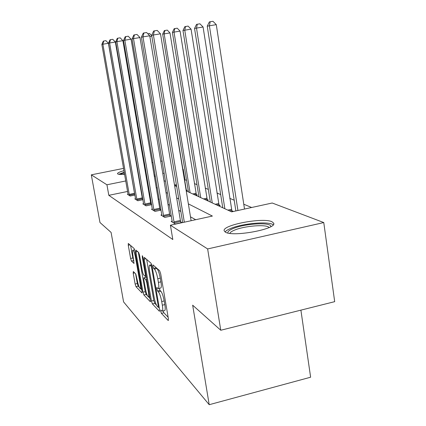 <?xml version="1.0" encoding="UTF-8"?>
<svg xmlns="http://www.w3.org/2000/svg" width="426" height="426" viewBox="0 0 426 426"><rect width="100%" height="100%" fill="white"/><g stroke="black" fill="none" stroke-linecap="round" stroke-linejoin="round"><path stroke-width="0.64" d="M160.671 311.23L161.395 313.36L168.163 320.474L168.398 318.696L160.687 273.769L159.617 270.691L153.03 264.967L152.907 266.303L153.621 268.38L154.452 269.115C155.719 270.638 156.827 273.843 157.774 278.737L158.413 282.433C159.031 286.373 158.946 288.434 158.168 288.61L156.859 287.539L156.805 288.871L157.524 290.974L158.371 291.789C159.649 293.423 160.762 296.672 161.704 301.533L162.333 305.192C162.934 309.026 162.854 311.017 162.093 311.161L160.724 309.947L160.671 311.23M163.174 310.9L163.85 312.769L168.142 317.221M155.868 267.432L156.949 268.545L154.452 269.115M159.287 288.349L159.995 290.388L160.847 291.203L158.371 291.789M145.708 170.15L145.085 170.373M138.194 172.237L137.848 172.312M124.61 174.298C121 174.553 118.726 174.458 117.8 174L117.491 173.654C117.533 172.855 119.695 171.864 123.977 170.672M272.001 221.754L273.657 223.16C277.401 228.943 232.915 237.287 225.434 232.165L224.209 230.913C221.499 225.088 263.039 217.18 272.001 221.754M133.317 271.543L133.216 273.21L135.127 284.025L135.995 286.671L141.922 292.902L142.05 291.24L135.01 251.196L134.11 248.512L128.285 243.47L128.269 245.269L130.606 258.47L131.469 261.079L134.004 263.444L132.853 255.02C132.353 251.979 132.374 250.366 132.907 250.179C133.796 250.786 134.664 253.204 135.511 257.437L140.138 283.711C140.617 286.666 140.596 288.21 140.069 288.349C139.164 287.667 138.28 285.207 137.428 280.958L135.787 273.982L133.317 271.543M186.242 190.944L231.643 211.86L272.214 203.01L323.771 222.558L334.687 301.661L220.769 330.251L192.664 305.181L209.214 404.7L123.588 301.912L111.09 232.426L99.977 222.516L91.313 174.836L123.572 168.387M220.769 330.251L207.638 248.938L170.411 225.226L212.388 216.062L188.361 203.862M127.614 191.45L108.816 195.326L172.812 239.524L170.411 225.226M108.816 195.326L106.931 184.788L91.313 174.836M151.438 301.017L152.407 303.919L159.356 311.22L159.553 309.478L152.061 266.181L151.049 263.241L144.297 257.368L144.148 259.226L151.438 301.017L153.797 300.458L154.771 303.355L156.502 305.149M150.287 301.688L143.881 294.957L142.966 292.188L135.899 251.974L135.926 250.121L138.631 252.442L139.558 255.19L142.476 271.863L143.413 274.653L145.33 276.447L145.373 274.61L142.3 257.016L142.332 255.685L143.067 257.682L150.532 301.635M209.214 404.7L310.623 377.212L300.9 310.144M195.683 219.709L190.486 216.829M180.832 211.477L178.718 210.306M169.553 205.225L167.982 204.358M159.265 199.528L158.153 198.905M149.84 194.299L149.116 193.899M141.176 189.495L140.777 189.277M172.221 221.174L171.177 221.403L175.384 224.001L181.902 222.58L180.72 221.877M161.853 214.837L160.9 215.039L164.75 217.42L170.996 216.073L169.921 215.434M152.348 209.028L151.48 209.214L155.011 211.397L161.012 210.114L160.022 209.528M151.581 204.491L150.926 204.097M151.619 204.688L146.065 205.859L142.811 203.846L143.61 203.681M142.864 199.288L142.534 199.091M142.934 199.682L137.816 200.758L134.813 198.894L135.548 198.745M134.914 195.049L130.186 196.035L127.401 194.309L128.082 194.171M251.628 207.499L243.773 204.219M234.204 200.215L229.752 198.356M220.679 194.565L216.951 193.005M208.325 189.4L205.21 188.1M196.993 184.66L194.41 183.585M186.561 180.304L184.485 179.713M231.451 211.77L233.192 211.392L231.787 210.753M218.533 205.822L220.205 205.46L218.921 204.874M206.695 200.364L208.303 200.023L207.121 199.485M195.8 195.348L197.35 195.017L196.264 194.522M186.189 190.619L187.238 190.401L186.237 189.943M323.771 222.558L207.638 248.938M136.719 165.762L137.065 165.693M144.047 164.298L144.686 164.17M152.013 162.705L152.998 162.508M160.698 160.969L162.189 161.289M182.743 169.079L183.233 169.266L182.786 169.362M184.932 179.623L183.233 169.266M137.124 168.105L137.476 168.062M144.595 167.514L145.261 167.514M154.303 176.226L155.405 176.731M164.01 180.699L165.565 181.412M174.612 185.582L176.699 186.545M164.18 173.142L162.791 173.425M155.112 174.99L154.127 175.187M125.776 180.954L106.931 184.788M178.76 198.985L176.662 197.92M167.556 193.297L165.991 192.504M157.332 188.106L156.225 187.541M147.966 183.35L147.247 182.983M139.361 178.979L138.967 178.776M162.317 311.108L164.564 310.565C165.341 310.416 165.426 308.424 164.825 304.595L162.333 305.192M160.847 291.203C162.141 292.832 163.259 296.075 164.196 300.937L164.825 304.595M158.376 288.562L160.655 288.029C161.443 287.848 161.534 285.787 160.916 281.847L158.413 282.433M156.949 268.545C158.227 270.063 159.34 273.263 160.282 278.157L160.916 281.847M146.666 259.429L153.797 300.458M158.472 307.189L159.308 308.051M158.115 307.199L158.248 305.974L151.693 268.108L150.985 266.058L149.803 265.132C149.052 265.35 148.988 267.4 149.606 271.282L154.042 296.81C154.942 301.475 156.007 304.638 157.242 306.294L158.115 307.199M150.208 298.621L148.429 296.773M147.465 295.777L146.161 294.419L143.881 294.957M138.322 252.171L145.239 291.656L146.161 294.419M145.484 289.046C146.379 293.487 147.316 296.065 148.301 296.794C148.866 296.661 148.903 295.069 148.413 292.023L146.741 282.438L145.793 279.605L143.871 277.784L143.828 279.589L145.484 289.046M146.145 277.257L146.528 277.523M130.606 245.467L132.816 257.975L133.86 260.749M135.612 273.806L137.321 283.514L138.194 286.16L139.217 287.225M140.26 288.306L141.821 289.92M244.513 209.054L216.28 24.644L207.249 26.162L235.866 210.939M237.926 210.492L209.4 25.778L210.226 21.747L212.973 21.3L216.28 24.644M207.249 26.162L209.363 21.918L210.226 21.747M191.12 220.705L160.495 33.819L153.397 34.991L184.33 222.186M151.661 35.305L153.664 31.018L154.366 30.88L153.397 34.991L151.661 35.305L182.663 222.548M154.366 30.88L157.199 30.416L160.495 33.819M227.995 233.033C227.452 231.68 229.156 230.189 233.107 228.554C245.03 223.394 272.219 221.935 270.728 226.696M269.094 227.516C266.905 224.076 244.471 225.833 234.518 230.131C231.824 231.243 230.248 232.314 229.79 233.347M273.204 224.816C269.099 221.025 242.666 223.352 230.759 228.427C227.809 229.63 225.918 230.807 225.088 231.957M145.532 169.101L144.867 169.095M137.747 169.628L137.396 169.676M124.248 172.242L118.716 174.271M120.089 174.415L124.312 172.594M137.444 169.963L137.795 169.921M144.952 169.585L145.628 169.665M137.992 171.044L137.641 171.082M124.514 173.76L122.736 174.404M232.032 211.642L203.08 27.003L194.544 28.435L222.755 207.766M224.848 208.729L196.503 28.084L197.318 24.239L199.943 23.813L203.08 27.003M194.544 28.435L196.53 24.394L197.318 24.239M219.14 205.689L191.061 29.149L182.972 30.507L210.343 202.046M212.26 202.93L184.756 30.187L185.56 26.508L188.079 26.098L191.061 29.149M182.972 30.507L184.841 26.646L185.56 26.508M173.915 221.866L180.4 220.455L149.75 35.779L142.971 36.892L174.234 223.293M141.395 37.179L143.28 33.1L143.913 32.972L142.971 36.892L141.395 37.179L172.301 222.095M180.4 220.455L180.959 222.787M143.913 32.972L146.624 32.53L149.75 35.779M163.392 215.407L169.612 214.07L139.984 37.557L133.498 38.622L163.696 216.77M132.055 38.888L133.833 34.996L134.414 34.879L133.498 38.622L132.055 38.888L161.928 215.678M169.612 214.07L170.134 216.259M134.414 34.879L137.007 34.453L139.984 37.557M207.324 200.231L180.076 31.109L172.386 32.397L198.953 196.796M200.715 197.611L174.021 32.104L174.809 28.585L177.227 28.191L180.076 31.109M172.386 32.397L174.154 28.712L174.809 28.585M196.445 195.209L169.99 32.908L162.663 34.139L188.468 191.966M190.092 192.712L164.17 33.867L164.942 30.491L167.269 30.108L169.99 32.908M162.663 34.139L164.34 30.603L164.942 30.491M186.402 190.576L160.618 34.581M153.754 209.491L159.729 208.223L131.064 39.181L124.839 40.204L154.047 210.801M123.524 40.443L125.207 36.727L125.739 36.62L124.839 40.204L123.524 40.443L152.423 209.794M159.729 208.223L160.219 210.284M125.739 36.62L128.226 36.21L131.064 39.181M144.899 204.059L150.644 202.845L122.885 40.667L116.91 41.652L145.175 205.311M115.702 41.876L117.294 38.308L117.784 38.212L116.91 41.652L115.702 41.876L143.679 204.384M150.644 202.845L151.102 204.794M117.784 38.212L120.169 37.823L122.885 40.667M136.725 199.043L142.263 197.888L115.361 42.036L109.61 42.983L136.996 200.247M108.497 43.191L110.014 39.772L110.467 39.682L109.61 42.983L108.497 43.191L135.612 199.395M142.263 197.888L142.694 199.73M110.467 39.682L112.762 39.304L115.361 42.036M151.8 36.157L149.867 36.471M147.849 33.798L149.617 33.51L151.725 35.693M129.169 194.405L134.51 193.297L108.412 43.303L102.879 44.213L129.424 195.566M101.846 44.405L103.294 41.12L103.71 41.034L102.879 44.213L101.846 44.405L128.146 194.773M134.51 193.297L134.909 195.028M103.71 41.034L105.92 40.672L108.412 43.303M163.85 312.769L161.395 313.36M156.108 267.816L153.621 268.38M159.995 290.388L157.524 290.974M164.196 300.937L161.704 301.533M160.282 278.157L157.774 278.737M168.472 320.4L168.163 320.474M145.964 258.816L144.148 259.226M159.633 311.156L159.356 311.22M154.771 303.355L152.407 303.919M158.919 305.815L158.248 305.974M152.37 267.954L151.693 268.108M151.991 265.824L150.985 266.058M151.778 264.929L150.138 265.307M145.239 291.656L142.966 292.188M137.646 251.585L135.899 251.974M145.996 274.466L145.373 274.61M142.886 256.883L142.3 257.016M149.031 291.879L148.413 292.023M147.359 282.294L146.741 282.438M146.848 279.36L145.793 279.605M146.299 277.305L143.972 277.843M140.702 283.578L140.138 283.711M136.086 257.309L135.511 257.437M133.679 260.579L131.469 261.079M132.816 257.975L130.606 258.47M129.957 244.897L128.269 245.269M138.194 286.16L135.995 286.671M137.321 283.514L135.127 284.025M134.669 272.88L133.216 273.21M231.68 210.348L229.422 210.838M231.467 209.347L227.878 210.125M218.815 204.485L216.653 204.954M218.613 203.532L215.173 204.272M174.127 222.878L180.613 221.467M163.595 216.376L169.82 215.039M207.025 199.112L204.938 199.554M206.828 198.196L203.516 198.899M196.168 194.165L194.16 194.591M195.981 193.287L192.792 193.958M153.951 210.423L159.926 209.15M145.085 204.949L150.836 203.734M136.911 199.9L142.444 198.745M176.518 185.443L174.995 185.757M176.38 184.618L174.516 185.006M129.344 195.23L134.685 194.123M273.657 223.16L273.732 223.645M159.127 307.034L158.248 307.247M151.715 264.695L149.803 265.132M146.299 276.224L145.383 276.437M149.83 296.432L148.45 296.757M146.198 277.246L143.871 277.784M141.485 288.019L140.197 288.317M134.68 249.78L132.907 250.179"/></g></svg>
